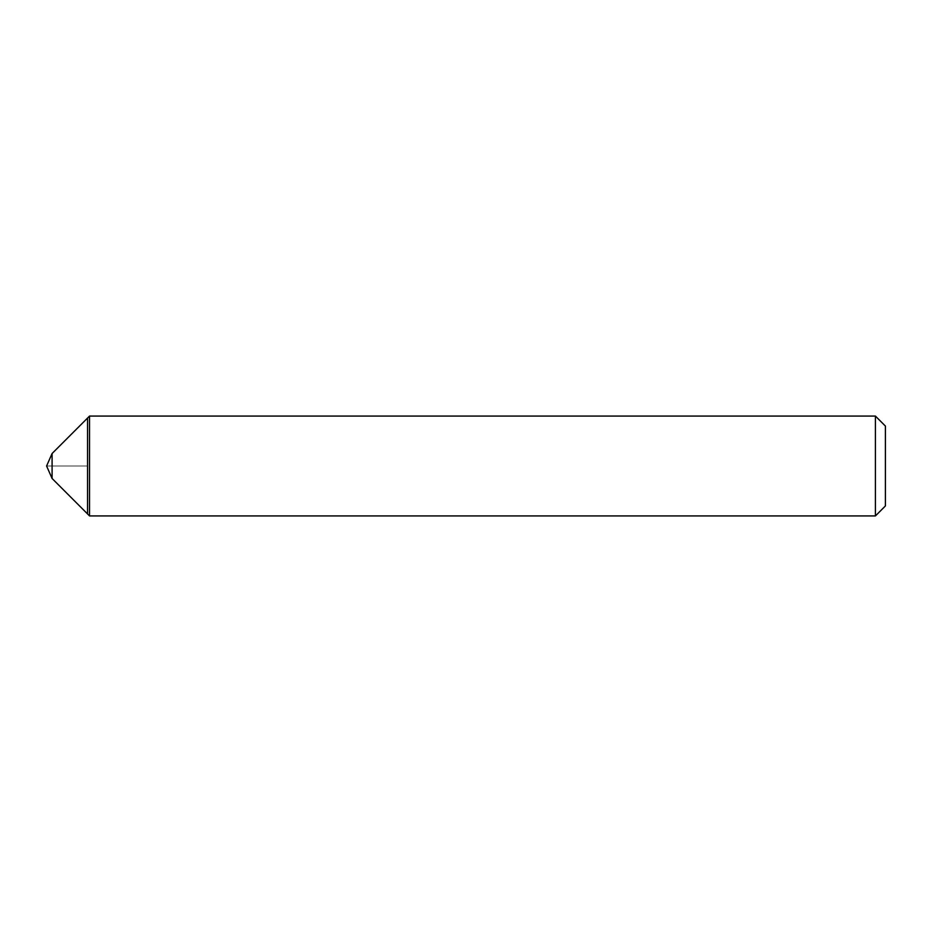 <?xml version="1.0" encoding="UTF-8"?>
<svg xmlns="http://www.w3.org/2000/svg" width="932" height="932" viewBox="0 0 932 932"><rect width="100%" height="100%" fill="white"/><g stroke="black" fill="none" stroke-linecap="round" stroke-linejoin="round"><path stroke-width="0.7" stroke-dasharray="4.66 3.5" d="M52.087 453.523L52.087 478.477M87.538 418.072L87.538 513.928L87.538 418.072M89.542 515.932L89.542 416.068M875.416 416.068L875.416 515.932M885.4 426.052L885.4 505.948M46.6 466L87.538 466L46.6 466"/><path stroke-width="1.4" d="M52.087 453.523L52.087 478.477L46.6 466L52.087 453.523L89.542 416.068L89.542 515.932L875.416 515.932L875.416 416.068L89.542 416.068M52.087 478.477L87.538 513.928L87.538 418.072L87.538 513.928L89.542 515.932M875.416 416.068L885.4 426.052L885.4 505.948L875.416 515.932"/></g></svg>
